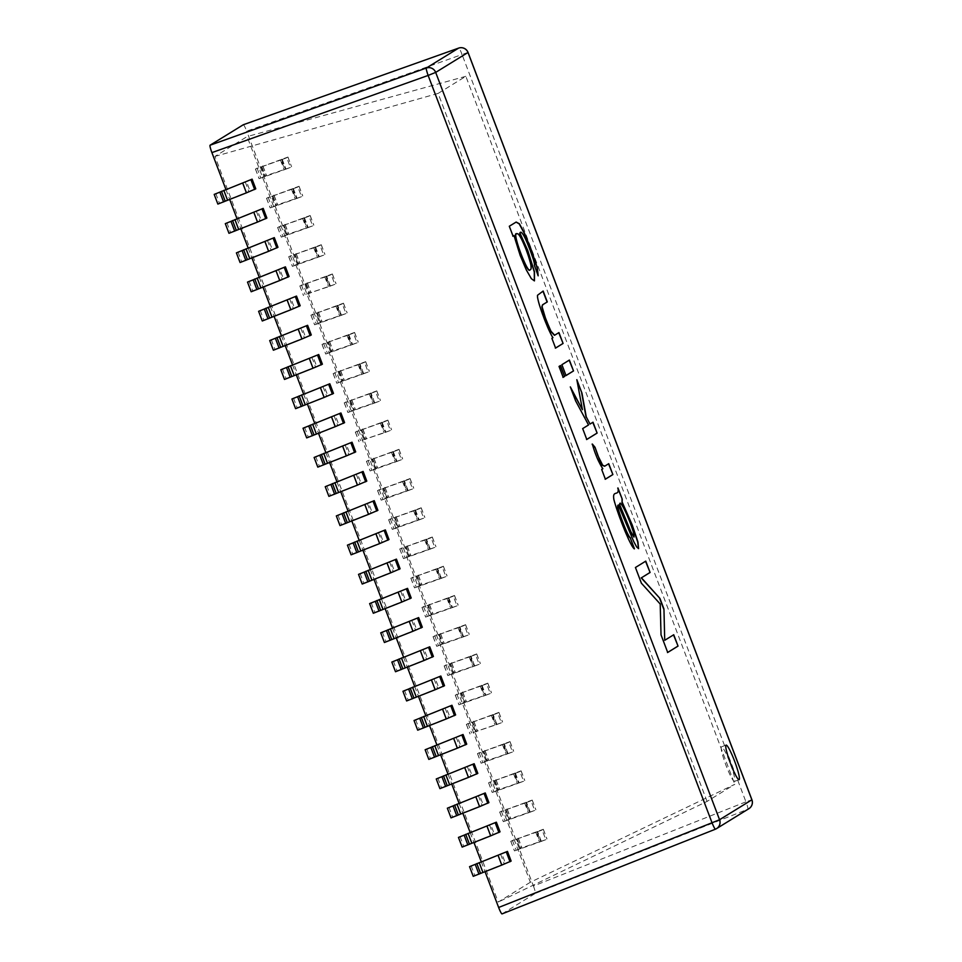 <?xml version="1.0" encoding="UTF-8"?>
<svg xmlns="http://www.w3.org/2000/svg" width="962" height="962" viewBox="0 0 962 962"><rect width="100%" height="100%" fill="white"/><g stroke="black" fill="none" stroke-linecap="round" stroke-linejoin="round"><path stroke-width="0.72" stroke-dasharray="4.81 3.61" d="M225.878 189.406L229.605 199.218M236.977 218.639L240.704 228.451M248.088 247.871L251.803 257.672M259.187 277.092L262.915 286.904M270.286 306.325L274.014 316.125M281.385 335.558L285.113 345.358M292.496 364.778L296.212 374.591M303.595 394.011L307.323 403.812M314.694 423.232L318.422 433.044M325.805 452.465L329.521 462.265M336.904 481.697L340.632 491.498M348.003 510.918L351.731 520.731M359.115 540.151L362.83 549.951M370.214 569.372L373.941 579.184M381.313 598.604L385.04 608.405M392.412 627.837L396.14 637.638M403.523 657.058L407.239 666.87M414.622 686.291L418.35 696.091M425.721 715.512L429.449 725.324M436.832 744.744L440.548 754.545M447.931 773.977L451.659 783.777M459.03 803.198L462.758 813.01M470.141 832.431L473.857 842.231M481.24 861.651L484.968 871.464M243.278 124.747A7.383 0.926 -110.6 0 1 246.681 131.169L462.049 54.521A7.383 1.046 70.4 0 0 458.646 48.1M533.429 886.038A7.383 0.926 -110.6 0 1 535.257 893.433L747.751 809.258A7.383 1.058 68.4 0 0 745.935 801.851L533.429 886.038L246.681 131.169M502.068 913.888L535.257 893.433M530.351 882.25L498.232 902.055L214.983 156.397L247.102 136.592L530.351 882.25L734.8 784.319L707.07 801.418L498.232 902.055M511.135 861.074L505.411 863.239L501.743 853.571M500.036 831.841L494.312 834.006L490.632 824.338M488.936 802.621L483.201 804.773L479.533 795.105M477.825 773.388L472.101 775.552L468.434 765.884M466.726 744.167L461.002 746.32L457.323 736.651M455.627 714.934L449.891 717.087L446.224 707.431M444.528 685.702L438.792 687.866L435.125 678.198M433.417 656.481L427.693 658.633L424.026 648.965M422.318 627.248L416.594 629.413L412.914 619.744M411.219 598.027L405.483 600.18L401.815 590.512M400.108 568.795L394.384 570.947L390.716 561.291M389.009 539.562L383.285 541.726L379.605 532.058M377.91 510.341L372.174 512.493L368.506 502.825M366.799 481.108L361.075 483.273L357.407 473.605M355.7 451.887L349.976 454.04L346.296 444.372M344.6 422.655L338.877 424.807L335.197 415.151M333.501 393.422L327.765 395.586L324.098 385.918M322.39 364.201L316.666 366.354L312.999 356.686M311.291 334.968L305.567 337.133L301.888 327.465M300.192 305.748L294.456 307.9L290.789 298.232M289.081 276.515L283.357 278.667L279.689 269.011M277.982 247.282L272.258 249.447L268.578 239.778M266.883 218.061L261.147 220.214L257.479 210.546M255.772 188.829L250.048 190.993L246.38 181.325M542.147 830.026L536.435 832.166L540.115 841.834L545.815 839.694L542.147 830.026L543.326 829.28L510.762 841.257L536.435 832.166M519.937 771.572L514.237 773.713L517.905 783.381L523.617 781.24L519.937 771.572L521.115 770.827L488.564 782.803L514.237 773.713M497.739 713.119L492.027 715.259L495.707 724.927L501.406 722.775L497.739 713.119L498.917 712.373L466.354 724.35L492.027 715.259M475.529 654.653L469.829 656.806L473.496 666.462L479.196 664.321L475.529 654.653L476.707 653.919L444.155 665.884L469.829 656.806M453.318 596.199L447.619 598.34L451.286 608.008L456.998 605.868L453.318 596.199L454.509 595.454L421.945 607.431L447.619 598.34M431.12 537.746L425.408 539.886L429.088 549.555L434.788 547.414L431.12 537.746L432.299 537L399.735 548.977L425.408 539.886M408.91 479.292L403.21 481.433L406.878 491.101L412.59 488.961L408.91 479.292L410.089 478.547L377.537 490.524L403.21 481.433M386.712 420.839L381 422.979L384.68 432.647L390.38 430.495L386.712 420.839L387.89 420.093L355.327 432.07L381 422.979M364.502 362.373L358.802 364.526L362.47 374.182L368.169 372.041L364.502 362.373L365.68 361.64L333.129 373.605L358.802 364.526M342.292 303.92L336.592 306.06L340.259 315.728L345.971 313.588L342.292 303.92L343.482 303.174L310.918 315.151L336.592 306.06M320.093 245.466L314.382 247.607L318.061 257.275L323.761 255.134L320.093 245.466L321.272 244.721L288.708 256.698L314.382 247.607M297.883 187.013L292.183 189.153L295.851 198.821L301.563 196.681L297.883 187.013L299.062 186.267L266.51 198.244L292.183 189.153M286.784 157.78L281.084 159.92L284.752 169.589L290.452 167.448L286.784 157.78L287.963 157.034L255.411 169.011L281.084 159.92M308.994 216.234L303.283 218.386L306.962 228.042L312.662 225.902L308.994 216.234L310.173 215.5L277.609 227.465L303.283 218.386M331.193 274.687L325.493 276.84L329.16 286.508L334.872 284.355L331.193 274.687L332.371 273.954L299.819 285.93L325.493 276.84M353.403 333.153L347.691 335.293L351.37 344.961L357.07 342.821L353.403 333.153L354.581 332.407L322.017 344.384L347.691 335.293M375.601 391.606L369.901 393.747L373.569 403.415L379.281 401.274L375.601 391.606L376.791 390.861L344.228 402.837L369.901 393.747M397.811 450.06L392.111 452.2L395.779 461.868L401.479 459.728L397.811 450.06L398.989 449.314L366.438 461.291L392.111 452.2M420.021 508.513L414.309 510.666L417.989 520.322L423.689 518.181L420.021 508.513L421.2 507.78L388.636 519.745L414.309 510.666M442.219 566.979L436.52 569.119L440.187 578.787L445.899 576.635L442.219 566.979L443.398 566.233L410.846 578.21L436.52 569.119M464.43 625.432L458.718 627.573L462.397 637.241L468.097 635.1L464.43 625.432L465.608 624.687L433.044 636.664L458.718 627.573M486.628 683.886L480.928 686.026L484.595 695.694L490.307 693.554L486.628 683.886L487.818 683.14L455.254 695.117L480.928 686.026M508.838 742.339L503.138 744.48L506.806 754.148L512.505 752.007L508.838 742.339L510.016 741.594L477.465 753.571L503.138 744.48M531.048 800.793L525.336 802.945L529.004 812.601L534.716 810.461L531.048 800.793L532.226 800.059L499.663 812.024L525.336 802.945M721.452 746.849A18.47 2.321 69.4 0 0 725.925 765.139A18.47 2.321 69.4 0 0 734.511 781.397A18.47 2.321 69.4 0 0 730.17 763.287A18.47 2.321 69.4 0 0 721.5 746.825A18.47 2.321 69.4 0 0 721.452 746.849M545.815 839.694L521.765 847.762L514.442 850.925L540.115 841.834M541.245 841.137L537.554 831.481L541.245 841.137M520.189 848.737L516.534 839.056L520.189 848.737M512.373 840.259L516.041 849.915M518.085 838.106L521.765 847.762M523.617 781.24L499.555 789.309L492.231 792.472L517.905 783.381M494.312 780.615L497.991 790.283L494.336 780.603M490.163 781.793L493.843 791.461M495.887 779.641L499.555 789.309M501.406 722.775L471.633 733.008L495.707 724.927M475.781 731.829L472.126 722.149L475.781 731.829M467.965 723.34L471.633 733.008M473.677 721.187L477.344 730.855M479.196 664.321L455.146 672.402L447.823 675.552L473.496 666.462M474.627 665.764L470.935 656.108L474.627 665.764M453.583 673.364L449.927 663.696L453.583 673.364M445.755 664.886L449.422 674.554M451.467 662.734L455.146 672.402M456.998 605.868L432.936 613.948L425.613 617.099L451.286 608.008M431.373 614.91L427.717 605.23L431.373 614.91M423.545 606.433L427.224 616.101M429.268 604.28L432.936 613.948M434.788 547.414L410.738 555.483L403.415 558.645L429.088 549.555M430.218 548.857L426.527 539.201L430.218 548.857M401.346 547.979L405.014 557.635M407.058 545.827L410.738 555.483M412.59 488.961L388.528 497.029L381.205 500.192L406.878 491.101M386.964 498.003L383.309 488.323L386.964 498.003M379.136 489.514L382.816 499.182M384.86 487.361L388.528 497.029M390.38 430.495L360.606 440.728L384.68 432.647M356.938 431.06L360.606 440.728M362.65 428.908L366.318 438.576M368.169 372.041L344.119 380.122L336.796 383.273L362.47 374.182M363.6 373.484L359.908 363.828L363.6 373.484M334.728 372.607L338.396 382.275M340.44 370.454L344.119 380.122M345.971 313.588L321.909 321.669L314.586 324.819L340.259 315.728M341.39 315.031L337.71 305.375L341.39 315.031M320.346 322.631L316.69 312.951L320.346 322.631M312.518 314.153L316.197 323.821M318.242 312.001L321.909 321.669M323.761 255.134L299.711 263.203L292.388 266.366L318.061 257.275M298.136 264.177L294.48 254.497L298.136 264.177M290.32 255.7L293.987 265.356M296.031 253.547L299.711 263.203M301.563 196.681L277.501 204.75L270.178 207.912L295.851 198.821M293.314 188.456L296.969 198.136L293.302 188.468M268.109 197.234L271.789 206.902M273.833 195.082L277.501 204.75M290.452 167.448L266.402 175.529L259.079 178.679L284.752 169.589M282.215 159.223L285.87 168.903L282.191 159.235M261.159 166.823L264.839 176.491L261.171 166.811M257.01 168.013L260.678 177.681M262.722 165.861L266.402 175.529M312.662 225.902L288.6 233.982L281.277 237.133L306.962 228.042M304.413 217.677L308.068 227.357L304.401 217.689M279.22 226.467L282.888 236.135M284.932 224.314L288.6 233.982M334.872 284.355L305.098 294.588L329.16 286.508M301.419 284.92L305.098 294.588M307.143 282.768L310.81 292.436M357.07 342.821L333.008 350.889L325.697 354.052L351.37 344.961M331.445 351.864L327.789 342.183L331.445 351.864M323.629 343.374L327.296 353.042M329.341 341.221L333.008 350.889M379.281 401.274L355.218 409.343L347.895 412.506L373.569 403.415M374.699 402.717L371.019 393.061L374.699 402.717M349.988 400.649L353.655 410.317L350 400.637M345.827 401.839L349.507 411.495M351.551 399.687L355.218 409.343M401.479 459.728L377.429 467.809L370.105 470.959L395.779 461.868M393.242 451.503L396.897 461.183L393.217 451.515M368.037 460.293L371.705 469.961M373.749 458.14L377.429 467.809M423.689 518.181L399.627 526.262L392.304 529.413L417.989 520.322M398.064 527.224L394.408 517.544L398.064 527.224M390.247 518.746L393.915 528.415M395.959 516.594L399.627 526.262M445.899 576.635L421.837 584.716L414.514 587.866L440.187 578.787M441.317 578.078L437.626 568.434L441.317 578.078M420.274 585.69L416.618 576.01L420.274 585.69M412.445 577.2L416.125 586.868M418.169 575.048L421.837 584.716M468.097 635.1L444.035 643.169L436.724 646.332L462.397 637.241M463.528 636.543L459.836 626.887L463.528 636.543M434.656 635.654L438.323 645.322M440.368 633.501L444.035 643.169M490.307 693.554L466.245 701.623L458.922 704.785L484.595 695.694M456.854 694.119L460.533 703.775M462.578 691.967L466.245 701.623M512.505 752.007L488.455 760.088L481.132 763.239L506.806 754.148M486.88 761.05L483.225 751.37L486.88 761.05M479.064 752.573L482.732 762.241M484.776 750.42L488.455 760.088M534.716 810.461L510.654 818.542L503.33 821.692L529.004 812.601M530.134 811.904L526.454 802.26L530.134 811.904M509.09 819.504L505.435 809.836L509.09 819.504M501.274 811.026L504.942 820.694M506.986 808.874L510.654 818.542M505.411 863.239L473.232 876.322M494.312 834.006L462.133 847.089M483.201 804.773L451.022 817.868M472.101 775.552L439.923 788.636M461.002 746.32L428.824 759.403M449.891 717.087L417.712 730.182M438.792 687.866L406.613 700.949M427.693 658.633L395.514 671.729M416.594 629.413L384.403 642.496M405.483 600.18L373.304 613.263M394.384 570.947L362.205 584.042M383.285 541.726L351.106 554.809M372.174 512.493L339.995 525.589M361.075 483.273L328.896 496.356M349.976 454.04L317.797 467.123M338.877 424.807L306.686 437.902M327.765 395.586L295.587 408.67M316.666 366.354L284.487 379.437M305.567 337.133L273.376 350.216M294.456 307.9L262.277 320.983M283.357 278.667L251.178 291.763M272.258 249.447L240.079 262.53M261.147 220.214L228.968 233.297M250.048 190.993L217.869 204.076M664.718 640.259L673.737 634.752M667.484 652.549L661.026 634.86M660.798 634.944L660.209 604.004M659.98 604.088L641.401 583.212M641.173 583.309L635.437 567.496M635.209 567.592L645.767 561.135M638.552 548.665L636.531 547.162L633.621 541.883L618.157 505.194M634.235 548.857C630.711 548.039 617.219 513.504 613.672 499.627C611.796 489.117 619.348 497.342 617.748 488.071L617.977 487.987M633.886 537.036L633.465 533.225C629.316 518.927 619.3 497.51 619.456 504.737M617.748 488.071L618.109 489.009M605.158 479.28L601.695 469.444M601.466 469.528L602.825 468.734M602.597 468.819C598.316 462.217 594.829 453.992 592.111 444.143L592.351 444.059M604.545 466.233L608.525 463.78M589.802 424.134L593.001 422.222M586.567 439.55L582.671 428.595M582.443 428.679L588.54 424.963M588.311 425.048L575.697 401.022M575.468 401.106L570.334 386.892M570.105 386.989L571.031 388.72M582.202 409.788L576.839 379.677M576.611 379.762L577.092 381.024M562.962 377.393L558.826 366.522L560.509 365.536M566.005 375.505L561.664 364.766L569.384 360.065M555.363 348.16L551.887 338.323M551.659 338.42L552.946 337.674M552.717 337.758C547.919 330.892 536.147 299.519 537.325 295.322L543.169 291.041M554.425 335.293L558.73 332.672M534.427 280.88L531.144 278.788L526.034 269.901L519.865 255.267L513.78 235.678L512.854 236.255L509.078 226.323L515.945 222.138M537.938 275.914L534.343 265.211M534.114 265.296C535.305 263.744 527.934 244.516 524.783 238.011C522.065 232.684 520.382 231.072 519.72 233.189M529.906 269.841L530.038 269.769C531.986 269.348 530.663 262.818 526.082 250.192C521.32 238.215 518.193 232.792 516.702 233.91L516.931 233.826M707.07 801.418L438.119 93.41L465.848 76.311L734.8 784.319M465.848 76.311L247.102 136.592M438.119 93.41L214.983 156.397M468.037 52.441L462.049 54.521L745.935 801.851L751.923 799.771M748.893 808.681A7.383 7.323 -121.7 0 1 747.751 809.258L715.415 829.184M535.738 832.106L539.405 841.774M517.195 839.032L520.863 848.7M510.822 841.209L514.49 850.877M518.362 838.431L522.029 848.099M536.904 831.505L540.572 841.173M543.277 829.328L546.945 838.996M515.355 773.027L519.023 782.695M513.528 773.652L517.195 783.308M494.985 780.579L498.665 790.247M488.612 782.755L492.291 792.423M496.151 779.978L499.819 789.646M514.694 773.051L518.362 782.719M521.067 770.875L524.735 780.543M496.837 724.218L493.157 714.562L496.813 724.242M491.329 715.187L494.997 724.855M472.787 722.125L476.455 731.793M466.414 724.302L470.081 733.958M473.953 721.524L477.621 731.192M492.484 714.598L496.164 724.254M498.857 712.421L502.537 722.089M469.119 656.733L472.787 666.401M450.577 663.672L454.244 673.328M444.203 665.836L447.871 675.504M451.743 663.071L455.411 672.739M470.286 656.132L473.953 665.8M476.659 653.968L480.327 663.624M448.737 597.655L452.405 607.323M446.909 598.28L450.589 607.948M428.367 605.206L432.046 614.874M422.005 607.383L425.673 617.051M429.533 604.617L433.213 614.273M448.076 597.679L451.755 607.347M454.449 595.502L458.116 605.17M424.711 539.826L428.379 549.494M406.168 546.753L409.836 556.421M399.795 548.929L403.463 558.597L399.735 548.977M409.163 556.457L405.495 546.789L409.187 556.445M407.335 546.151L411.002 555.82M425.877 539.225L429.545 548.893M432.251 537.049L435.918 546.717M408.008 490.404L404.341 480.735L407.996 490.416M402.501 481.373L406.168 491.029M383.958 488.299L387.638 497.967M377.585 490.476L381.265 500.144M385.125 487.698L388.792 497.366M403.667 480.772L407.335 490.44M410.04 478.595L413.708 488.263M382.118 422.294L385.786 431.962M380.303 422.907L383.97 432.575M361.76 429.846L365.428 439.514M355.387 432.022L359.054 441.678M364.754 439.55L361.087 429.882L364.766 439.538M362.927 429.244L366.594 438.912M381.457 422.318L385.137 431.974M387.83 420.141L391.51 429.81M358.092 364.454L361.76 374.122M339.55 371.392L343.218 381.048M333.177 373.557L336.856 383.225M338.901 371.404L342.568 381.072M340.716 370.791L344.384 380.459M359.259 363.852L362.927 373.521M365.632 361.688L369.3 371.344M335.882 306L339.562 315.668M317.352 312.927L321.019 322.595M310.979 315.103L314.646 324.771M318.506 312.337L322.186 321.993M337.049 305.399L340.728 315.067M343.422 303.222L347.09 312.89M315.5 246.921L319.168 256.589M313.684 247.547L317.352 257.215M295.142 254.473L298.809 264.141M288.768 256.65L292.436 266.318M296.308 253.872L299.976 263.54M314.851 246.945L318.518 256.613M321.224 244.769L324.891 254.437M291.474 189.093L295.142 198.749M272.931 196.02L276.611 205.688M266.558 198.196L270.238 207.864M272.282 196.044L275.95 205.712M274.098 195.418L277.777 205.086M292.64 188.492L296.308 198.16M299.014 186.315L302.681 195.983M280.375 159.86L284.043 169.528M261.832 166.787L265.5 176.455M255.459 168.963L259.127 178.631M262.999 166.198L266.666 175.854M281.541 159.259L285.209 168.927M287.915 157.083L291.582 166.751L287.963 157.034M302.573 218.314L306.253 227.982M284.043 225.252L287.71 234.908M277.669 227.417L281.337 237.085M287.037 234.944L283.369 225.288L287.049 234.932M285.197 224.651L288.877 234.319M303.739 217.713L307.419 227.381M310.113 215.548L313.792 225.204M330.291 285.798L326.623 276.142L330.279 285.81M324.783 276.767L328.451 286.435M306.241 283.706L309.92 293.374M299.867 285.882L303.547 295.538M305.591 283.73L309.259 293.386M307.407 283.105L311.075 292.773M325.95 276.178L329.617 285.834M332.323 274.002L335.991 283.67M348.809 334.608L352.477 344.276M346.993 335.233L350.661 344.889M328.451 342.159L332.118 351.827M322.078 344.336L325.745 354.004M329.617 341.558L333.285 351.226M348.148 334.632L351.827 344.3M354.521 332.455L358.201 342.123M369.192 393.686L372.871 403.355M350.649 400.613L354.329 410.281M344.276 402.789L347.955 412.457M351.815 400.012L355.495 409.68M370.358 393.085L374.026 402.753M376.731 390.909L380.399 400.577M391.402 452.14L395.069 461.808M372.859 459.066L376.527 468.734M366.486 461.243L370.154 470.911M375.853 468.771L372.186 459.102L375.877 468.759M374.026 458.477L377.693 468.133M392.568 451.539L396.236 461.207M398.941 449.362L402.609 459.03M415.428 509.968L419.095 519.636M413.6 510.594L417.28 520.262M395.069 517.532L398.737 527.188M388.696 519.696L392.364 529.365M396.224 516.931L399.903 526.599M414.766 509.992L418.446 519.66M421.14 507.828L424.819 517.484M435.81 569.047L439.478 578.715M417.267 575.985L420.947 585.654M410.894 578.162L414.574 587.818M418.434 575.384L422.102 585.052M436.976 568.458L440.644 578.114M443.35 566.281L447.017 575.949M458.02 627.513L461.688 637.169M439.478 634.439L443.145 644.107M433.104 636.616L436.772 646.284M438.816 634.463L442.496 644.131M440.644 633.838L444.312 643.506M459.175 626.911L462.854 636.579M465.548 624.735L469.228 634.403M482.046 685.341L485.714 695.009M480.218 685.966L483.898 695.634M461.676 692.893L465.355 702.561M455.303 695.069L458.982 704.737M464.682 702.597L461.014 692.929L464.694 702.585M462.842 692.291L466.522 701.959M481.385 685.365L485.052 695.033M487.758 683.188L491.426 692.856M507.936 753.45L504.268 743.782L507.924 753.462M502.429 744.42L506.096 754.088M483.886 751.346L487.554 761.014M477.513 753.523L481.18 763.191M485.052 750.757L488.72 760.413M503.595 743.818L507.263 753.486M509.968 741.642L513.636 751.31M524.627 802.873L528.306 812.541M506.096 809.812L509.764 819.468M499.723 811.976L503.391 821.644M507.251 809.21L510.93 818.878M525.793 802.272L529.473 811.94M532.166 800.107L535.846 809.763M471.103 865.692L474.783 875.36M479.353 862.373L483.02 872.041M498.268 855.206L501.948 864.874M500.625 854.256L504.292 863.924M460.004 836.471L463.672 846.139M468.241 833.14L471.921 842.808M487.169 825.973L490.836 835.641M489.526 825.023L493.193 834.691M448.905 807.238L452.573 816.906M457.142 803.919L460.81 813.587M476.07 796.752L479.737 806.409M478.415 795.802L482.094 805.459M437.794 778.017L441.474 787.674M446.043 774.687L449.711 784.355M464.959 767.52L468.638 777.188M467.316 766.57L470.983 776.238M426.695 748.785L430.375 758.453M434.932 745.466L438.612 755.122M453.86 738.287L457.527 747.955M456.216 737.337L459.884 747.005M415.596 719.552L419.264 729.22M423.833 716.233L427.501 725.901M442.76 709.066L446.428 718.734M445.105 708.116L448.785 717.784M404.497 690.331L408.165 699.999M412.734 687L416.402 696.668M431.649 679.833L435.329 689.501M434.006 678.883L437.686 688.551M393.386 661.098L397.065 670.767M401.623 657.78L405.303 667.448M420.55 650.613L424.218 660.269M422.907 649.663L426.575 659.319M382.287 631.878L385.954 641.534M390.524 628.547L394.192 638.215M409.451 621.38L413.119 631.048M411.808 620.43L415.476 630.098M371.188 602.645L374.855 612.313M379.425 599.326L383.092 608.982M398.352 592.147L402.02 601.815M400.697 591.197L404.377 600.865M360.077 573.412L363.756 583.08M368.326 570.093L371.993 579.761M387.241 562.926L390.921 572.594M389.598 561.976L393.266 571.644M348.978 544.191L352.645 553.859M357.215 540.86L360.894 550.529M376.142 533.694L379.81 543.362M378.499 532.744L382.167 542.412M337.878 514.959L341.546 524.627M346.116 511.64L349.783 521.308M365.043 504.473L368.711 514.129M367.388 503.523L371.067 513.179M326.779 485.738L330.447 495.394M335.017 482.407L338.684 492.075M353.932 475.24L357.611 484.908M356.289 474.29L359.956 483.958M315.668 456.505L319.348 466.173M323.905 453.186L327.585 462.842M342.833 446.007L346.5 455.675M345.19 445.057L348.857 454.725M304.569 427.272L308.237 436.94M312.806 423.953L316.474 433.621M331.734 416.786L335.401 426.455M334.079 415.837L337.758 425.505M293.47 398.052L297.138 407.72M301.707 394.721L305.375 404.389M320.623 387.554L324.302 397.222M322.979 386.604L326.659 396.272M282.359 368.819L286.039 378.487M290.596 365.5L294.276 375.168M309.523 358.333L313.191 367.989M311.88 357.383L315.548 367.039M271.26 339.598L274.928 349.254M279.497 336.267L283.165 345.935M298.424 329.1L302.092 338.768M300.781 328.15L304.449 337.818M260.161 310.365L263.828 320.033M268.398 307.034L272.066 316.702M287.325 299.867L290.993 309.536M289.67 298.917L293.35 308.586M249.05 281.132L252.729 290.801M257.299 277.814L260.967 287.482M276.214 270.647L279.894 280.315M278.571 269.697L282.239 279.365M237.951 251.912L241.618 261.58M246.188 248.581L249.867 258.249M265.115 241.414L268.783 251.082M267.472 240.464L271.14 250.132M226.852 222.679L230.519 232.347M235.089 219.36L238.756 229.028M254.016 212.193L257.684 221.849M256.361 211.243L260.041 220.899M215.753 193.458L219.42 203.114M223.99 190.127L227.657 199.795M242.905 182.96L246.585 192.628M245.262 182.01L248.93 191.678M734.511 781.397L739.093 779.677M721.5 746.825L726.082 745.105M510.762 841.257L514.442 850.925M543.326 829.28L546.993 838.948M515.367 773.015L519.035 782.683M488.564 782.803L492.231 792.472M521.115 770.827L524.795 780.495M466.354 724.35L470.033 734.006M498.917 712.373L502.585 722.041M444.155 665.884L447.823 675.552M476.707 653.919L480.387 663.576M448.749 597.642L452.417 607.311M421.945 607.431L425.613 617.099M454.509 595.454L458.177 605.122M432.299 537L435.966 546.669M377.537 490.524L381.205 500.192M410.089 478.547L413.768 488.215M382.13 422.282L385.81 431.938M355.327 432.07L359.006 441.726M387.89 420.093L391.558 429.761M333.129 373.605L336.796 383.273M338.877 371.428L342.556 381.084M365.68 361.64L369.36 371.296M310.918 315.151L314.586 324.819M343.482 303.174L347.15 312.842M315.512 246.909L319.192 256.577M288.708 256.698L292.388 266.366M321.272 244.721L324.94 254.389M266.51 198.244L270.178 207.912M272.258 196.056L275.938 205.724M299.062 186.267L302.741 195.935M255.411 169.011L259.079 178.679M277.609 227.465L281.277 237.133M310.173 215.5L313.84 225.156M299.819 285.93L303.487 295.587M305.567 283.742L309.247 293.41M332.371 273.954L336.051 283.622M348.821 334.596L352.501 344.264M322.017 344.384L325.697 354.052M354.581 332.407L358.249 342.075M344.228 402.837L347.895 412.506M376.791 390.861L380.459 400.529M366.438 461.291L370.105 470.959M398.989 449.314L402.657 458.982M415.44 509.956L419.107 519.624M388.636 519.745L392.304 529.413M421.2 507.78L424.867 517.436M410.846 578.21L414.514 587.866M443.398 566.233L447.077 575.901M433.044 636.664L436.724 646.332M438.804 634.475L442.472 644.143M465.608 624.687L469.276 634.355M482.058 685.329L485.726 694.997M455.254 695.117L458.922 704.785M487.818 683.14L491.486 692.808M477.465 753.571L481.132 763.239M510.016 741.594L513.684 751.262M499.663 812.024L503.33 821.692M532.226 800.059L535.894 809.715"/><path stroke-width="1.44" d="M484.968 871.464L498.641 907.479L712.024 822.763L428.138 75.433L435.678 72.403L719.564 819.732L751.875 799.819L467.989 52.477L435.678 72.403A7.383 7.323 -121.7 0 0 426.322 68.037A7.383 0.794 70.4 0 0 428.138 75.433L211.905 152.621L225.878 189.406M229.605 199.218L236.977 218.639M240.704 228.451L248.088 247.871M251.803 257.672L259.187 277.092M262.915 286.904L270.286 306.325M274.014 316.125L281.385 335.558M285.113 345.358L292.496 364.778M296.212 374.591L303.595 394.011M307.323 403.812L314.694 423.232M318.422 433.044L325.805 452.465M329.521 462.265L336.904 481.697M340.632 491.498L348.003 510.918M351.731 520.731L359.115 540.151M362.83 549.951L370.214 569.372M373.941 579.184L381.313 598.604M385.04 608.405L392.412 627.837M396.14 637.638L403.523 657.058M407.239 666.87L414.622 686.291M418.35 696.091L425.721 715.512M429.449 725.324L436.832 744.744M440.548 754.545L447.931 773.977M451.659 783.777L459.03 803.198M462.758 813.01L470.141 832.431M473.857 842.231L481.24 861.651M211.905 152.621A7.383 0.926 -110.6 0 1 210.077 145.214L426.322 68.037L458.621 48.112A7.383 1.046 70.4 0 0 458.621 48.112A7.383 7.323 58.3 0 1 467.989 52.477L468.037 52.441A7.383 7.383 0 0 0 458.646 48.1L243.266 124.759L210.077 145.214M748.893 808.681A7.383 7.383 0 0 0 751.923 799.771L751.875 799.819A7.383 7.323 -121.7 0 1 748.893 808.681L716.582 828.607A7.383 7.323 58.3 0 1 715.451 829.172A7.383 0.806 68.3 0 0 715.451 829.172A7.383 7.383 0 0 0 716.582 828.607A7.383 7.323 58.3 0 0 719.564 819.732L712.024 822.763A7.383 0.806 68.3 0 0 715.439 829.184L502.068 913.888A7.383 0.926 -110.6 0 1 498.641 907.479M726.021 745.129A18.47 2.321 69.4 0 0 730.495 763.407A18.47 2.321 69.4 0 0 739.093 779.677A18.47 2.321 69.4 0 0 734.752 761.567A18.47 2.321 69.4 0 0 726.082 745.105A18.47 2.321 69.4 0 0 726.021 745.129M664.946 640.175L673.737 634.752L678.042 646.091L667.712 652.464L661.026 634.86L660.209 604.004L641.401 583.212L635.437 567.496L645.767 561.135L650.084 572.474L641.438 577.801L659.932 598.412L663.948 608.994L664.718 640.259L663.948 608.994M617.977 487.987L622.222 499.146L622.125 501.984L632.262 525.048L637.926 541.895L638.588 548.641L636.76 547.065L633.85 541.786L618.386 505.098C616.654 504.93 618.025 510.533 622.462 521.921C626.094 531.637 628.715 537.024 630.338 538.071L634.463 548.773C630.94 547.955 617.448 513.419 613.9 499.543C612.024 489.021 619.576 497.258 617.977 487.987M618.602 505.026C616.882 504.846 618.253 510.437 622.691 521.837C626.322 531.553 628.944 536.94 630.567 537.974M594.997 447.234L597.763 455.375L602.681 465.259L604.833 466.113L608.754 463.696L612.89 474.567L605.387 479.196L601.695 469.444L602.825 468.734C598.544 462.133 595.057 453.908 592.351 444.059L594.997 447.234L600.216 461.688L602.452 465.343L604.545 466.233M590.031 424.05L593.001 422.222L597.125 433.092L586.796 439.466L582.671 428.595L588.54 424.963L575.697 401.022L570.334 386.892L582.431 409.704L576.839 379.677L581.962 393.145L586.279 416.955L590.031 424.05L586.279 416.955M559.054 366.426L560.509 365.536L564.634 376.407L563.191 377.296L559.054 366.426M561.892 364.682L569.384 360.065L573.52 370.935L566.029 375.553L561.892 364.682M547.306 301.924L542.736 304.726L542.075 306.746L545.851 319.444L550.973 331.229L554.653 335.209L558.958 332.587L563.083 343.458L555.591 348.076L551.887 338.323L552.946 337.674C548.148 330.808 536.375 299.435 537.554 295.238L543.169 291.041L547.306 301.924L542.508 304.822L541.846 306.83L542.941 311.7L550.745 331.325L554.425 335.293M513.083 236.171L509.307 226.238L516.173 222.054L519.432 223.785L524.266 232.768L530.916 248.869L537.373 267.857L538.167 275.829L534.343 265.211C535.533 263.66 528.162 244.432 525.011 237.927C522.294 232.6 520.61 230.988 519.949 233.093L527.753 250.457L534.499 271.825L534.427 280.88L531.373 278.703L526.262 269.817L520.093 255.183L514.009 235.594L513.083 236.171M519.72 233.189L520.683 232.672L519.72 233.189L527.525 250.541L534.271 271.909L534.355 280.892M507.467 851.406L469.552 866.654L507.467 851.406L511.135 861.074L501.779 865.091L473.232 876.322L469.552 866.654M496.368 822.185L458.453 837.421L496.368 822.185L500.036 831.841L490.668 835.87L462.133 847.089L458.453 837.421M485.257 792.953L447.354 808.2L485.257 792.953L488.936 802.621L479.569 806.637L451.022 817.868L447.354 808.2M474.158 763.72L436.255 778.967L474.158 763.72L477.825 773.388L468.47 777.404L439.923 788.636L436.255 778.967M463.059 734.499L425.144 749.747L463.059 734.499L466.726 744.167L457.359 748.183L428.824 759.403L425.144 749.747M451.96 705.266L414.045 720.514L451.96 705.266L455.627 714.934L446.26 718.951L417.712 730.182L414.045 720.514M440.849 676.045L402.946 691.281L440.849 676.045L444.528 685.702L435.161 689.73L406.613 700.949L402.946 691.281M429.749 646.813L391.835 662.06L429.749 646.813L433.417 656.481L424.05 660.497L395.514 671.729L391.835 662.06M418.65 617.58L380.736 632.828L418.65 617.58L422.318 627.248L412.951 631.264L384.403 642.496L380.736 632.828M407.539 588.359L369.636 603.595L407.539 588.359L411.219 598.027L401.851 602.044L373.304 613.263L369.636 603.595M396.44 559.126L358.525 574.374L396.44 559.126L400.108 568.795L390.752 572.811L362.205 584.042L358.525 574.374M385.341 529.906L347.426 545.141L385.341 529.906L389.009 539.562L379.641 543.59L351.106 554.809L347.426 545.141M374.23 500.673L336.327 515.921L374.23 500.673L377.91 510.341L368.542 514.357L339.995 525.589L336.327 515.921M363.131 471.44L325.228 486.688L363.131 471.44L366.799 481.108L357.443 485.125L328.896 496.356L325.228 486.688M352.032 442.219L314.117 457.455L352.032 442.219L355.7 451.887L346.332 455.904L317.797 467.123L314.117 457.455M340.933 412.987L303.018 428.234L340.933 412.987L344.6 422.655L335.233 426.671L306.686 437.902L303.018 428.234M329.822 383.766L291.919 399.002L329.822 383.766L333.501 393.422L324.134 397.45L295.587 408.67L291.919 399.002M318.723 354.533L280.808 369.781L318.723 354.533L322.39 364.201L313.023 368.218L284.487 379.437L280.808 369.781M307.624 325.3L269.709 340.548L307.624 325.3L311.291 334.968L301.924 338.985L273.376 350.216L269.709 340.548M296.512 296.08L258.61 311.315L296.512 296.08L300.192 305.748L290.825 309.764L262.277 320.983L258.61 311.315M285.413 266.847L247.511 282.094L285.413 266.847L289.081 276.515L279.726 280.531L251.178 291.763L247.511 282.094M274.314 237.626L236.399 252.862L274.314 237.626L277.982 247.282L268.614 251.31L240.079 262.53L236.399 252.862M263.203 208.393L225.3 223.641L263.203 208.393L266.883 218.061L257.515 222.078L228.968 233.297L225.3 223.641M252.104 179.16L214.201 194.408L252.104 179.16L255.772 188.829L246.416 192.845L217.869 204.076L214.201 194.408M475.276 864.501L478.944 874.169M464.177 835.269L467.845 844.937M453.066 806.048L456.746 815.716M441.967 776.815L445.634 786.483M430.868 747.594L434.535 757.25M419.757 718.361L423.436 728.03M408.658 689.129L412.325 698.797M397.559 659.908L401.226 669.576M386.447 630.675L390.127 640.343M375.348 601.454L379.028 611.11M364.249 572.222L367.917 581.89M353.15 542.989L356.818 552.657M342.039 513.768L345.719 523.436M330.94 484.535L334.608 494.203M319.841 455.315L323.509 464.971M308.73 426.082L312.409 435.75M297.631 396.849L301.298 406.517M286.532 367.628L290.199 377.296M275.421 338.396L279.1 348.064M264.322 309.175L268.001 318.831M253.222 279.942L256.89 289.61M242.123 250.709L245.791 260.377M231.012 221.488L234.692 231.157M219.913 192.256L223.581 201.924M673.508 634.836L678.042 646.091M677.813 646.187L667.484 652.549M645.538 561.219L650.084 572.474M649.855 572.558L641.438 577.801M641.209 577.885L659.932 598.412M659.704 598.496L663.72 609.078M617.748 488.071L622.222 499.146M621.993 499.23L622.125 501.984M621.897 502.068L632.034 525.132L637.698 541.991L638.491 548.605M630.338 538.071L634.235 548.857M633.693 533.14C629.545 518.843 619.528 497.426 619.684 504.653L630.88 531.733L634.078 536.976L633.693 533.14M620.117 504.1L619.456 504.737L630.651 531.818L633.886 537.036M620.081 504.1L619.456 504.737M608.525 463.78L612.89 474.567M612.662 474.651L605.158 479.28M592.111 444.143L594.769 447.33M592.772 422.306L597.125 433.092M596.897 433.177L586.567 439.55M571.031 388.72L582.431 409.704M577.092 381.024L581.962 393.145M581.733 393.23L586.05 417.039M560.281 365.62L564.634 376.407M564.405 376.491L562.962 377.393M569.155 360.149L573.52 370.935M573.292 371.019L565.8 375.637M558.73 332.672L563.083 343.458M562.854 343.542L555.363 348.16M542.941 291.137L547.077 302.008M516.065 222.09L519.203 223.881L524.037 232.852L530.687 248.954L537.145 267.941L538.167 275.757M512.854 236.255L514.009 235.594M516.931 233.826L516.702 233.91C510.918 230.435 527.753 275.445 529.906 269.841L530.266 269.685C532.214 269.252 530.892 262.722 526.31 250.096C521.548 238.131 518.422 232.708 516.931 233.826C511.147 230.351 527.982 275.348 530.134 269.757M506.337 852.104L510.016 861.772M498.1 855.422L501.779 865.091M479.184 862.601L482.852 872.257M476.827 863.551L480.495 873.207M495.238 822.871L498.905 832.539M487 826.202L490.668 835.87M468.073 833.369L471.753 843.037M465.716 834.319L469.396 843.987M484.139 793.65L487.806 803.318M475.901 796.969L479.569 806.637M456.974 804.136L460.642 813.804M454.617 805.086L458.297 814.754M473.027 764.417L476.707 774.085M464.79 767.748L468.47 777.404M445.875 774.915L449.543 784.583M443.518 775.865L447.186 785.533M461.928 735.184L465.608 744.853M453.691 738.515L457.359 748.183M434.764 745.682L438.444 755.35M432.419 746.632L436.087 756.3M450.829 705.964L454.497 715.632M442.592 709.283L446.26 718.951M423.665 716.462L427.332 726.118M421.308 717.411L424.988 727.068M439.73 676.731L443.398 686.399M431.481 680.062L435.161 689.73M412.566 687.229L416.233 696.897M410.209 688.179L413.876 697.847M428.619 647.51L432.299 657.178M420.382 650.829L424.05 660.497M401.455 657.996L405.134 667.664M399.11 658.946L402.777 668.614M417.52 618.277L421.188 627.946M409.283 621.608L412.951 631.264M390.356 628.775L394.023 638.443M387.999 629.725L391.678 639.393M406.421 589.045L410.089 598.713M398.184 592.376L401.851 602.044M379.256 599.542L382.924 609.211M376.9 600.492L380.567 610.161M395.31 559.824L398.989 569.492M387.073 563.143L390.752 572.811M368.157 570.31L371.825 579.978M365.8 571.26L369.468 580.928M384.211 530.591L387.878 540.259M375.974 533.922L379.641 543.59M357.046 541.089L360.726 550.757M354.689 542.039L358.369 551.707M373.112 501.37L376.779 511.026M364.875 504.689L368.542 514.357M345.947 511.856L349.615 521.524M343.59 512.806L347.27 522.474M362.001 472.138L365.68 481.806M353.763 475.468L357.443 485.125M334.848 482.635L338.516 492.303M332.491 483.585L336.159 493.253M350.902 442.905L354.581 452.573M342.664 446.236L346.332 455.904M323.737 453.403L327.417 463.071M321.392 454.353L325.06 464.021M339.802 413.684L343.47 423.352M331.565 417.003L335.233 426.671M312.638 424.17L316.306 433.838M310.281 425.12L313.961 434.788M328.703 384.451L332.371 394.119M320.454 387.782L324.134 397.45M301.539 394.949L305.207 404.617M299.182 395.899L302.85 405.567M317.592 355.231L321.272 364.887M309.355 358.549L313.023 368.218M290.428 365.716L294.107 375.384M288.083 366.666L291.751 376.334M306.493 325.998L310.161 335.666M298.256 329.329L301.924 338.985M279.329 336.496L282.996 346.152M276.972 337.446L280.651 347.102M295.394 296.765L299.062 306.433M287.157 300.096L290.825 309.764M268.23 307.263L271.897 316.931M265.873 308.213L269.54 317.881M284.283 267.544L287.963 277.212M276.046 270.863L279.726 280.531M257.131 278.03L260.798 287.698M254.774 278.98L258.441 288.648M273.184 238.311L276.852 247.98M264.947 241.642L268.614 251.31M246.019 248.809L249.699 258.477M243.663 249.759L247.342 259.427M262.085 209.091L265.752 218.747M253.848 212.41L257.515 222.078M234.92 219.576L238.588 229.245M232.563 220.526L236.243 230.195M250.974 179.858L254.653 189.526M242.737 183.189L246.416 192.845M223.821 190.356L227.489 200.012M221.464 191.306L225.132 200.962M751.923 799.771L468.037 52.441M715.439 829.184L502.056 913.9M458.646 48.1L243.29 124.747"/></g></svg>
